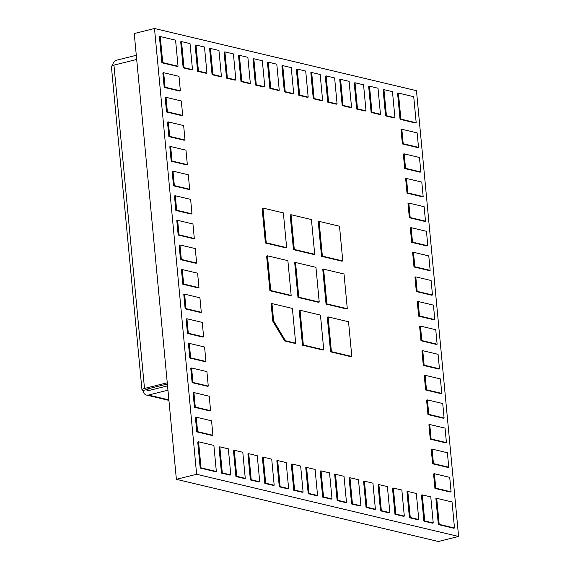 <?xml version="1.0" encoding="UTF-8"?>
<svg xmlns="http://www.w3.org/2000/svg" width="570" height="570" viewBox="0 0 570 570"><rect width="100%" height="100%" fill="white"/><g stroke="black" fill="none" stroke-linecap="round" stroke-linejoin="round"><path stroke-width="0.85" d="M458.601 536.463L438.351 541.5L176.379 479.32L134.242 33.537L154.491 28.5L416.463 90.68L458.601 536.463L196.629 474.276L154.491 28.5M176.379 479.32L196.629 474.276M198.966 287.665L198.132 287.871L182.82 284.238L181.452 269.767L182.286 269.56L197.598 273.194L198.966 287.665L183.654 284.031L182.286 269.56M182.82 284.238L183.654 284.031M259.721 481.771L258.887 481.978L250.38 479.961L247.914 453.912L248.755 453.699L257.255 455.722L259.721 481.771L251.213 479.755L248.755 453.699M250.38 479.961L251.213 479.755M185.015 140.035L184.174 140.249L168.87 136.615L167.502 122.137L168.335 121.93L183.647 125.564L185.015 140.035L169.703 136.401L168.335 121.93M168.87 136.615L169.703 136.401M182.685 115.432L181.851 115.639L166.54 112.005L165.172 97.534L166.005 97.328L181.317 100.961L182.685 115.432L167.373 111.798L166.005 97.328M166.54 112.005L167.373 111.798M441.779 393.407L440.938 393.614L425.626 389.98L424.258 375.509L425.099 375.295L440.403 378.929L441.779 393.407L426.467 389.773L425.099 375.295M425.626 389.98L426.467 389.773M323.746 349.823L322.905 350.03L302.492 345.185L299.214 310.451L300.048 310.244L320.461 315.089L323.746 349.823L303.333 344.978L300.048 310.244M302.492 345.185L303.333 344.978M394.924 117.705L394.091 117.912L385.584 115.895L383.126 89.846L383.959 89.633L392.466 91.656L394.924 117.705L386.424 115.689L383.959 89.633M385.584 115.895L386.424 115.689M192.496 69.654L191.655 69.868L183.155 67.844L180.69 41.795L181.524 41.589L190.031 43.605L192.496 69.654L183.989 67.638L181.524 41.589M183.155 67.844L183.989 67.638M351.811 356.485L350.978 356.692L330.564 351.847L327.28 317.112L328.113 316.906L348.527 321.751L351.811 356.485L331.398 351.64L328.113 316.906M330.564 351.847L331.398 351.64M444.101 418.01L443.268 418.216L427.956 414.582L426.588 400.111L427.422 399.905L442.733 403.539L444.101 418.01L428.79 414.376L427.422 399.905M427.956 414.582L428.79 414.376M178.032 66.227L177.199 66.433L161.887 62.8L159.429 36.744L160.263 36.537L175.574 40.171L178.032 66.227L162.728 62.593L160.263 36.537M161.887 62.8L162.728 62.593M380.468 114.278L379.634 114.485L371.127 112.461L368.662 86.412L369.503 86.205L378.003 88.222L380.468 114.278L371.961 112.254L369.503 86.205M371.127 112.461L371.961 112.254M250.33 83.384L249.496 83.59L240.989 81.574L238.531 55.525L239.364 55.311L247.872 57.335L250.33 83.384L241.83 81.368L239.364 55.311M240.989 81.574L241.83 81.368M360.938 505.797L360.105 506.003L351.597 503.987L349.132 477.938L349.966 477.724L358.473 479.748L360.938 505.797L352.431 503.78L349.966 477.724M351.597 503.987L352.431 503.78M206.953 73.088L206.119 73.295L197.612 71.279L195.147 45.222L195.987 45.016L204.495 47.039L206.953 73.088L198.445 71.072L195.987 45.016M197.612 71.279L198.445 71.072M425.491 221.174L424.657 221.381L409.346 217.747L407.978 203.276L408.818 203.062L424.123 206.696L425.491 221.174L410.186 217.541L408.818 203.062M409.346 217.747L410.186 217.541M418.772 519.526L417.938 519.733L409.431 517.717L406.973 491.661L407.807 491.454L416.314 493.478L418.772 519.526L410.272 517.51L407.807 491.454M409.431 517.717L410.272 517.51M319.228 302.064L318.395 302.271L297.982 297.426L294.697 262.692L295.531 262.485L315.944 267.33L319.228 302.064L298.815 297.219L295.531 262.485M297.982 297.426L298.815 297.219M317.561 495.501L316.721 495.708L308.22 493.691L305.755 467.642L306.589 467.428L315.096 469.452L317.561 495.501L309.054 493.485L306.589 467.428M308.22 493.691L309.054 493.485M346.474 502.362L345.641 502.576L337.134 500.553L334.676 474.504L335.509 474.297L344.016 476.313L346.474 502.362L337.974 500.346L335.509 474.297M337.134 500.553L337.974 500.346M230.8 474.91L229.966 475.116L221.459 473.1L219.001 447.044L219.835 446.837L228.342 448.854L230.8 474.91L222.293 472.886L219.835 446.837M221.459 473.1L222.293 472.886M454.497 528.005L453.663 528.212L438.351 524.578L435.893 498.529L436.727 498.322L452.039 501.956L454.497 528.005L439.192 524.372L436.727 498.322M438.351 524.578L439.192 524.372M432.473 294.989L431.632 295.196L416.328 291.562L414.96 277.084L415.794 276.877L431.105 280.511L432.473 294.989L417.162 291.356L415.794 276.877M416.328 291.562L417.162 291.356M205.948 361.48L205.107 361.686L189.796 358.053L188.428 343.582L189.268 343.375L204.58 347.009L205.948 361.48L190.637 357.846L189.268 343.375M189.796 358.053L190.637 357.846M293.714 93.679L292.873 93.886L284.366 91.87L281.908 65.821L282.741 65.614L291.249 67.63L293.714 93.679L285.207 91.663L282.741 65.614M284.366 91.87L285.207 91.663M308.171 97.114L307.337 97.32L298.83 95.304L296.364 69.248L297.205 69.041L305.705 71.065L308.171 97.114L299.663 95.097L297.205 69.041M298.83 95.304L299.663 95.097M375.395 509.231L374.561 509.438L366.054 507.421L363.596 481.365L364.43 481.158L372.937 483.182L375.395 509.231L366.888 507.214L364.43 481.158M366.054 507.421L366.888 507.214M180.362 90.83L179.522 91.036L164.217 87.402L162.849 72.931L163.683 72.718L178.994 76.359L180.362 90.83L165.051 87.196L163.683 72.718M164.217 87.402L165.051 87.196M418.515 147.359L417.682 147.566L402.37 143.932L401.002 129.461L401.836 129.255L417.147 132.888L418.515 147.359L403.204 143.726L401.836 129.255M402.37 143.932L403.204 143.726M420.845 171.962L420.005 172.168L404.7 168.535L403.332 154.064L404.166 153.857L419.477 157.491L420.845 171.962L405.534 168.328L404.166 153.857M404.7 168.535L405.534 168.328M286.646 247.637L285.812 247.843L265.399 242.998L262.115 208.264L262.948 208.057L283.361 212.902L286.646 247.637L266.233 242.792L262.948 208.057M265.399 242.998L266.233 242.792M351.548 107.409L350.714 107.616L342.207 105.6L339.741 79.551L340.582 79.337L349.089 81.36L351.548 107.409L343.04 105.393L340.582 79.337M342.207 105.6L343.04 105.393M314.711 254.298L313.878 254.512L293.464 249.667L290.18 214.926L291.021 214.719L311.434 219.564L314.711 254.298L294.298 249.453L291.021 214.719M293.464 249.667L294.298 249.453M221.417 76.523L220.576 76.729L212.069 74.713L209.61 48.657L210.444 48.45L218.951 50.466L221.417 76.523L212.909 74.499L210.444 48.45M212.069 74.713L212.909 74.499M448.754 467.222L447.913 467.428L432.609 463.795L431.241 449.317L432.074 449.11L447.386 452.744L448.754 467.222L433.442 463.581L432.074 449.11M432.609 463.795L433.442 463.581M216.344 471.476L215.51 471.682L200.198 468.048L197.733 441.999L198.567 441.793L213.878 445.426L216.344 471.476L201.032 467.842L198.567 441.793M200.198 468.048L201.032 467.842M433.236 522.961L432.402 523.167L423.895 521.151L421.43 495.095L422.263 494.888L430.77 496.905L433.236 522.961L424.728 520.937L422.263 494.888M423.895 521.151L424.728 520.937M264.793 86.818L263.953 87.025L255.453 85.008L252.987 58.952L253.821 58.746L262.328 60.762L264.793 86.818L256.286 84.802L253.821 58.746M255.453 85.008L256.286 84.802M332.018 498.935L331.184 499.142L322.677 497.126L320.212 471.069L321.053 470.863L329.553 472.879L332.018 498.935L323.511 496.912L321.053 470.863M322.677 497.126L323.511 496.912M210.594 410.685L209.76 410.899L194.448 407.265L193.08 392.787L193.921 392.58L209.226 396.214L210.594 410.685L195.289 407.051L193.921 392.58M194.448 407.265L195.289 407.051M439.449 368.797L438.615 369.011L423.303 365.377L421.935 350.899L422.769 350.692L438.081 354.326L439.449 368.797L424.137 365.163L422.769 350.692M423.303 365.377L424.137 365.163M437.126 344.195L436.285 344.401L420.981 340.767L419.613 326.296L420.446 326.09L435.758 329.724L437.126 344.195L421.814 340.561L420.446 326.09M420.981 340.767L421.814 340.561M196.643 263.062L195.802 263.269L180.498 259.635L179.13 245.164L179.963 244.95L195.275 248.584L196.643 263.062L181.331 259.428L179.963 244.95M180.498 259.635L181.331 259.428M194.313 238.46L193.479 238.666L178.168 235.032L176.8 220.554L177.641 220.348L192.945 223.982L194.313 238.46L179.008 234.819L177.641 220.348M178.168 235.032L179.008 234.819M416.193 122.757L415.352 122.963L400.047 119.329L397.582 93.273L398.416 93.067L413.727 96.701L416.193 122.757L400.881 119.123L398.416 93.067M400.047 119.329L400.881 119.123M347.294 308.726L346.46 308.933L326.047 304.088L322.762 269.353L323.603 269.147L344.016 273.992L347.294 308.726L326.881 303.881L323.603 269.147M326.047 304.088L326.881 303.881M366.011 110.844L365.171 111.05L356.663 109.034L354.205 82.978L355.039 82.771L363.546 84.788L366.011 110.844L357.504 108.82L355.039 82.771M356.663 109.034L357.504 108.82M303.097 492.067L302.264 492.28L293.757 490.257L291.298 464.208L292.132 464.001L300.639 466.018L303.097 492.067L294.59 490.05L292.132 464.001M293.757 490.257L294.59 490.05M201.296 312.267L200.455 312.481L185.15 308.847L183.782 294.369L184.616 294.163L199.928 297.796L201.296 312.267L185.984 308.634L184.616 294.163M185.15 308.847L185.984 308.634M189.667 189.247L188.827 189.454L173.515 185.82L172.147 171.349L172.988 171.142L188.292 174.776L189.667 189.247L174.356 185.613L172.988 171.142M173.515 185.82L174.356 185.613M451.077 491.825L450.243 492.031L434.931 488.397L433.563 473.926L434.397 473.713L449.709 477.347L451.077 491.825L435.765 488.191L434.397 473.713M434.931 488.397L435.765 488.191M208.271 386.082L207.437 386.289L192.126 382.655L190.758 368.184L191.591 367.978L206.903 371.611L208.271 386.082L192.959 382.449L191.591 367.978M192.126 382.655L192.959 382.449M235.873 79.95L235.04 80.163L226.532 78.14L224.067 52.091L224.908 51.884L233.408 53.901L235.873 79.95L227.366 77.933L224.908 51.884M226.532 78.14L227.366 77.933M203.618 336.877L202.785 337.084L187.473 333.45L186.105 318.972L186.939 318.765L202.25 322.399L203.618 336.877L188.307 333.243L186.939 318.765M187.473 333.45L188.307 333.243M389.859 512.665L389.018 512.872L380.518 510.848L378.053 484.799L378.886 484.593L387.393 486.609L389.859 512.665L381.351 510.642L378.886 484.593M380.518 510.848L381.351 510.642M288.641 488.64L287.807 488.846L279.3 486.823L276.835 460.774L277.668 460.567L286.176 462.584L288.641 488.64L280.134 486.616L277.668 460.567M279.3 486.823L280.134 486.616M187.338 164.645L186.504 164.851L171.192 161.217L169.824 146.746L170.658 146.533L185.97 150.166L187.338 164.645L172.026 161.011L170.658 146.533M171.192 161.217L172.026 161.011M427.821 245.777L426.987 245.984L411.675 242.35L410.307 227.879L411.141 227.672L426.453 231.306L427.821 245.777L412.509 242.143L411.141 227.672M411.675 242.35L412.509 242.143M434.796 319.592L433.962 319.798L418.651 316.165L417.283 301.694L418.116 301.48L433.428 305.121L434.796 319.592L419.484 315.958L418.116 301.48M418.651 316.165L419.484 315.958M212.923 435.295L212.09 435.501L196.778 431.868L195.41 417.397L196.244 417.183L211.556 420.817L212.923 435.295L197.612 431.661L196.244 417.183M196.778 431.868L197.612 431.661M274.177 485.205L273.344 485.412L264.836 483.396L262.378 457.339L263.212 457.133L271.719 459.156L274.177 485.205L265.677 483.189L263.212 457.133M264.836 483.396L265.677 483.189M322.627 100.548L321.793 100.755L313.286 98.738L310.828 72.682L311.662 72.475L320.169 74.492L322.627 100.548L314.127 98.525L311.662 72.475M313.286 98.738L314.127 98.525M404.315 516.092L403.482 516.306L394.974 514.283L392.509 488.234L393.35 488.027L401.85 490.043L404.315 516.092L395.808 514.076L393.35 488.027M394.974 514.283L395.808 514.076M291.163 295.403L290.322 295.609L269.909 290.764L266.625 256.03L267.465 255.816L287.879 260.661L291.163 295.403L270.75 290.558L267.465 255.816M269.909 290.764L270.75 290.558M322.371 256.115L342.784 260.96L339.499 226.226L319.086 221.381L322.371 256.115L321.53 256.329L341.95 261.174L342.784 260.96M319.086 221.381L318.252 221.588L321.53 256.329M430.143 270.38L429.31 270.593L413.998 266.952L412.63 252.482L413.471 252.275L428.775 255.909L430.143 270.38L414.839 266.746L413.471 252.275M413.998 266.952L414.839 266.746M191.99 213.85L191.157 214.056L175.845 210.423L174.477 195.952L175.311 195.745L190.622 199.379L191.99 213.85L176.679 210.216L175.311 195.745M175.845 210.423L176.679 210.216M279.25 90.252L278.416 90.459L269.909 88.436L267.444 62.387L268.285 62.18L276.792 64.196L279.25 90.252L270.743 88.229L268.285 62.18M269.909 88.436L270.743 88.229M295.673 343.161L294.84 343.368L284.63 340.945L272.788 321.159L271.142 303.789L271.976 303.582L292.389 308.427L295.673 343.161L285.47 340.739L273.621 320.946L271.976 303.582M272.788 321.159L273.621 320.946M284.63 340.945L285.47 340.739M423.168 196.565L422.334 196.778L407.023 193.144L405.655 178.666L406.488 178.46L421.8 182.094L423.168 196.565L407.856 192.931L406.488 178.46M407.023 193.144L407.856 192.931M337.091 103.975L336.25 104.189L327.75 102.165L325.285 76.116L326.118 75.91L334.626 77.926L337.091 103.975L328.584 101.959L326.118 75.91M327.75 102.165L328.584 101.959M446.424 442.612L445.59 442.819L430.279 439.185L428.911 424.714L429.751 424.507L445.056 428.141L446.424 442.612L431.12 438.978L429.751 424.507M430.279 439.185L431.12 438.978M245.264 478.344L244.423 478.551L235.923 476.527L233.458 450.478L234.291 450.272L242.799 452.288L245.264 478.344L236.757 476.32L234.291 450.272M235.923 476.527L236.757 476.32M136.693 59.458L113.943 65.123L144.502 388.455A5.971 1.354 174.6 0 0 141.966 389.823A5.971 1.354 174.6 0 0 143.034 390.478A5.971 4.838 -76.6 0 0 146.526 395.074A5.971 4.838 -76.6 0 0 148.457 395.053L168.877 399.898M167.259 382.791L144.502 388.455M136.301 55.29L116.8 60.142A5.971 4.838 -76.6 0 0 112.497 65.579M167.958 390.201L148.457 395.053M141.966 389.823L111.399 66.49A5.971 1.354 -5.4 0 1 113.943 65.123M149.739 390.293L146.69 389.567L147.06 389.061L167.373 384.002M167.544 385.854L148.043 390.714A1.489 1.211 -76.6 0 1 146.69 389.567L143.034 390.478M146.69 389.567L146.654 389.196M168.92 400.389L146.526 395.074"/></g></svg>
